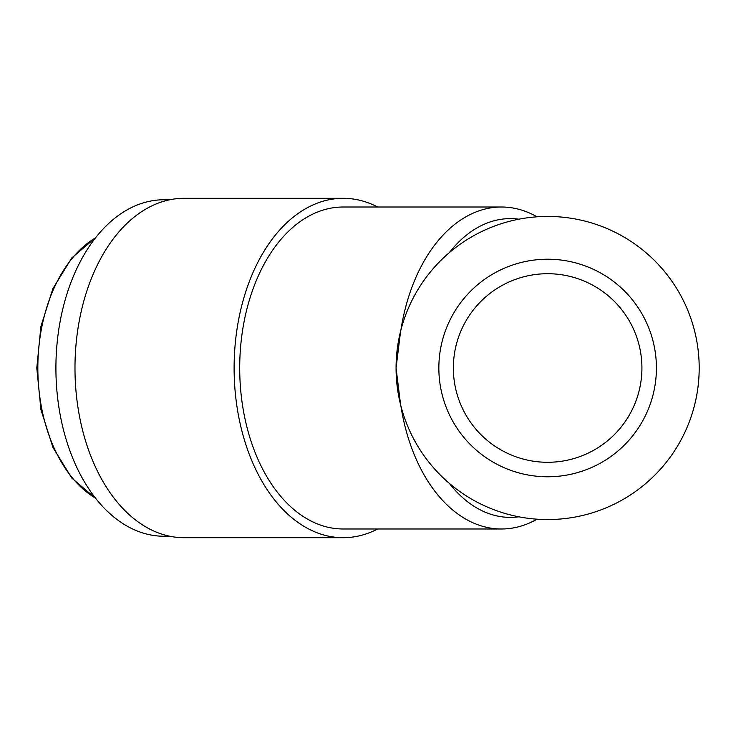 <?xml version="1.0" encoding="UTF-8"?>
<svg xmlns="http://www.w3.org/2000/svg" width="736" height="736" viewBox="0 0 736 736"><rect width="100%" height="100%" fill="white"/><g stroke="black" fill="none" stroke-linecap="round" stroke-linejoin="round"><path stroke-width="1.1" d="M169.823 199.75L164.054 199.75A168.25 108.146 90 0 0 55.908 368A168.25 108.146 90 0 0 164.054 536.25L169.823 536.25M453.358 368A94.272 94.272 0 0 1 594.771 286.35A94.272 94.272 0 0 1 594.771 449.65A94.272 94.272 0 0 1 453.358 368M438.849 368A108.781 108.781 0 0 1 602.02 273.792A108.781 108.781 0 0 1 602.02 462.208A108.781 108.781 0 0 1 438.849 368M400.605 331.172L396.069 368A151.57 151.57 0 0 0 623.42 499.256A151.57 151.57 0 0 0 623.42 236.744A151.57 151.57 0 0 0 396.069 368L400.605 404.828M396.078 369.978L396.088 365.341M398.94 338.624L400.688 330.85M343.197 537.694L184.055 537.694A169.694 109.075 -90 0 1 74.98 368A169.694 109.075 -90 0 1 184.055 198.306L343.197 198.306A169.694 109.075 90 0 0 234.112 368A169.694 109.075 90 0 0 343.197 537.694A169.694 109.075 90 0 0 377.678 528.991M377.678 207.009A169.694 109.075 90 0 0 343.197 198.306M449.374 252.595A149.39 96.03 -90 0 1 518.843 219.19M537.022 216.807A160.991 103.482 90 0 0 501.464 207.009A160.991 103.482 90 0 0 400.899 330.022M400.899 405.978A160.991 103.482 90 0 0 501.464 528.991A160.991 103.482 90 0 0 537.022 519.193M518.843 516.81A149.39 96.03 -90 0 1 449.374 483.405M501.464 207.009L343.197 207.009A160.991 103.482 90 0 0 239.706 368A160.991 103.482 90 0 0 343.197 528.991L501.464 528.991M95.514 237.857A139.242 89.498 90 0 0 37.84 368A139.242 89.498 90 0 0 95.514 498.143M95.882 498.612L71.797 478.069L52.946 447.479L40.931 409.639L36.8 368L40.931 326.361L52.946 288.521L71.797 257.931L95.882 237.388"/></g></svg>
